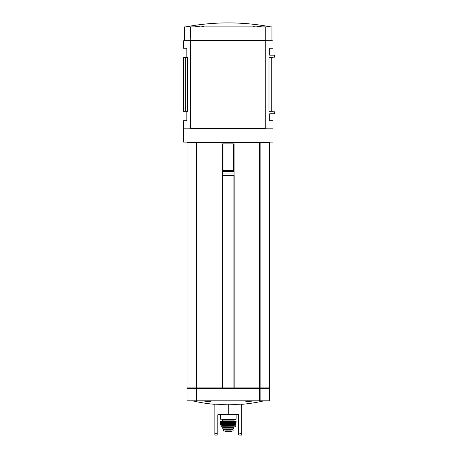 <?xml version="1.0" encoding="UTF-8"?>
<svg xmlns="http://www.w3.org/2000/svg" width="458" height="458" viewBox="0 0 458 458"><rect width="100%" height="100%" fill="white"/><g stroke="black" fill="none" stroke-linecap="round" stroke-linejoin="round"><path stroke-width="0.69" d="M194.667 26.873L200.415 26.014L203.518 26.261L202.344 26.873M254.167 26.873L252.993 26.261L256.091 26.014L261.839 26.873M228.256 22.9C242.517 22.906 256.657 24.228 270.678 26.873A228.45 228.45 0 0 0 185.834 26.873M233.122 431.007L223.389 431.007L223.389 429.684L233.122 429.684L233.122 431.007L233.122 429.684M233.717 427.354L233.717 428.894L222.794 428.894L222.794 427.354L222.296 426.856L234.215 426.856L233.717 427.354L222.794 427.354M254.299 400.83L247.268 401.683L245.534 401.139L245.711 400.83M210.8 400.83L210.978 401.139L209.243 401.683L202.213 400.83M214.848 404.151A158.354 137.137 -90 0 0 228.256 404.151A158.354 137.137 90 0 0 241.664 404.151L241.664 433.68L238.687 432.947L238.687 414.736L217.825 414.736L217.825 432.947L214.848 433.68L214.848 404.151M216.834 435.1L214.848 435.1L214.848 433.68M228.256 414.736L228.256 404.151M239.677 435.1L241.664 435.1L241.664 433.68M217.825 434.596C216.508 435.26 216.508 435.26 217.825 434.596L217.825 432.947M238.687 432.947L238.687 434.596C240.003 435.26 240.003 435.26 238.687 434.596C240.003 435.26 240.003 435.26 238.687 434.596M234.067 175.66L234.067 173.988L222.445 173.988L222.445 175.66L234.158 175.66L234.158 387.92L260.041 387.92L260.041 142.386L259.68 142.386L259.68 387.92M196.471 142.386L196.471 387.92L187.036 387.92L187.036 142.386L259.68 142.386M196.471 387.92L234.158 387.92M222.445 175.66L222.353 387.92M190.511 128.183L183.561 128.183L183.561 142.089L272.951 142.089L272.951 128.183L266.001 128.183M260.11 142.386L260.11 387.92L269.476 387.92L269.476 142.386L260.041 142.386M265.503 40.682L266.001 40.378L265.749 26.873L184.551 26.873L184.551 40.682L265.755 40.378L265.755 26.97L190.757 26.873M183.561 128.183L183.561 120.735L186.835 120.735L186.835 111.3M265.503 40.779L272.951 40.779L272.951 48.227L269.676 48.227L269.676 55.183L274.439 55.183L274.439 57.17L272.951 57.17L272.951 111.798L274.439 111.798L274.439 113.784L269.676 113.784L269.676 120.735L272.951 120.735L272.951 128.183M186.835 57.662L186.835 48.227L183.561 48.227L183.561 40.779L191.009 40.779M266.001 40.779L266.001 128.286L190.511 128.286L190.511 40.779M185.238 57.662L187.534 57.662L187.534 111.3L183.561 111.3L183.561 57.662L185.238 57.662L185.238 111.3M272.951 57.662L268.978 57.662L268.978 111.3L272.951 111.3M271.273 57.662L271.273 111.3M265.749 26.873L271.96 26.873L271.96 40.682L265.749 40.682M263.911 142.386L263.911 142.089M222.445 170.199L234.067 170.199L234.067 143.881L222.445 143.881L222.445 170.777L234.067 170.777L234.067 170.199M222.445 173.988L222.445 171.349L234.067 171.349L234.067 170.777M222.445 171.349L222.445 170.777M222.445 171.927L234.067 171.927L234.067 171.349M234.067 173.988L234.067 171.927M218.958 142.089L218.958 142.386M237.553 142.089L237.553 142.386M259.543 387.92L259.543 388.418M196.969 387.92L196.969 388.418M196.471 388.418L196.471 400.83L187.036 400.83L187.036 388.418L260.041 388.418L260.041 400.83L269.476 400.83L269.476 388.418L260.041 388.418M196.471 400.83L260.041 400.83M234.015 419.408L234.015 420.896L222.496 420.896L222.496 419.408L235.904 419.408L220.407 419.207L235.904 419.408M228.256 421.291L234.416 421.291L222.096 421.291L222.496 420.896M220.407 421.492L236.099 421.492L220.607 421.291L220.533 422.488L236.076 422.39L220.435 422.39M222.393 422.98L234.112 422.98L234.611 422.488L221.901 422.488L222.393 422.98L222.199 423.478L225.273 423.478M234.112 422.98L234.313 423.478L222.199 423.478M220.516 423.587L235.996 423.587L220.613 423.478L220.727 424.669L235.881 424.583L220.63 424.583M220.819 425.78L235.693 425.78L220.819 425.78L221.197 426.856L235.315 426.856L221.002 426.701M190.511 40.877L266.001 40.877M190.511 26.97L190.757 40.378L190.511 26.97M265.503 40.877L265.503 40.378M191.009 40.877L191.009 40.378M196.831 142.386L196.831 387.92M196.402 142.386L196.402 387.92M222.989 170.199L222.989 143.881M233.523 170.199L233.523 143.881M196.9 387.92L196.9 388.418M259.612 387.92L259.612 388.418M259.405 387.92L259.405 388.418M197.1 387.92L197.1 388.418M196.831 388.418L196.831 400.83M196.402 388.418L196.402 400.83M260.11 388.418L260.11 400.83M259.68 388.418L259.68 400.83M222.617 175.66L222.617 387.92M233.895 175.66L233.895 387.92M234.112 423.278L222.393 423.278M234.112 424.669L222.393 424.669M233.918 424.869L233.918 425.465L222.393 425.665M226.847 429.684L226.847 428.894M227.008 429.684L227.008 428.894M229.664 429.684L229.664 428.894M229.504 429.684L229.504 428.894M230.826 430.875L225.685 430.875M231.387 431.167L223.389 431.024M190.757 40.877L190.757 128.286M265.755 40.877L265.755 128.286M265.251 40.877L265.251 40.378M191.261 40.877L191.261 40.378M241.664 404.34A158.92 158.92 0 0 0 264.003 400.83M192.509 400.83A158.92 158.92 0 0 0 214.848 404.34M192.595 142.386L192.595 142.089M187.534 387.92L187.534 388.418M268.978 387.92L268.978 388.418M220.407 414.736L220.407 419.207M236.099 414.736L236.099 419.207M234.015 420.896L234.416 421.291M236.099 421.492L236.076 422.39M235.996 423.587L235.881 424.583M222.594 424.869L222.594 425.465M235.693 425.78L235.504 426.701M232.584 429.684L232.584 428.894M223.922 429.684L223.922 428.894M225.124 431.167L233.122 431.024M224.975 431.299L231.536 431.299"/></g></svg>

